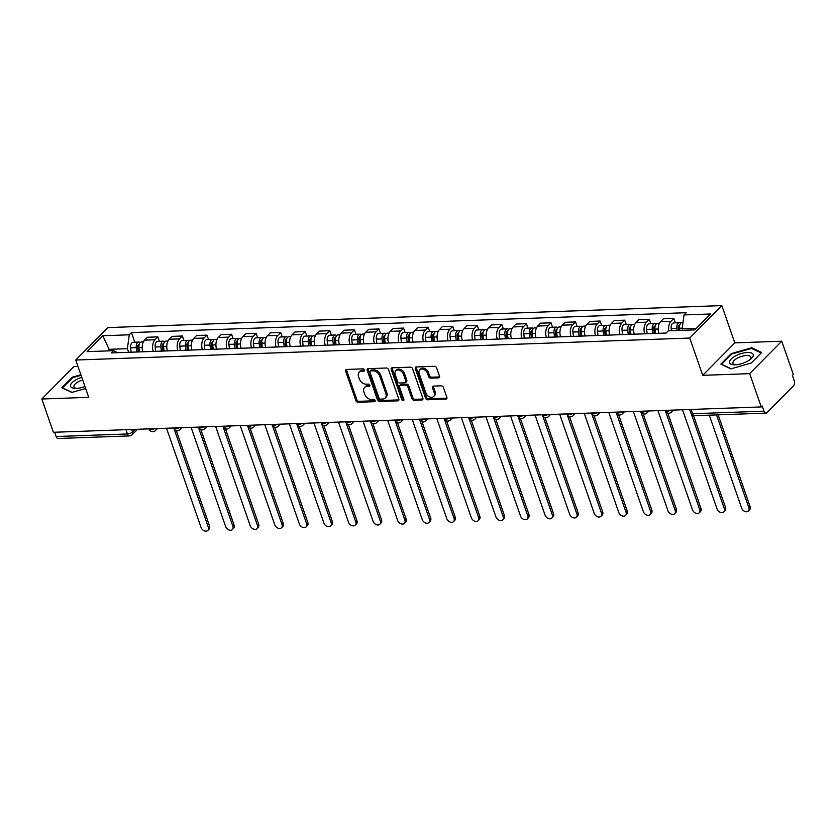 <?xml version="1.0" encoding="UTF-8"?>
<svg xmlns="http://www.w3.org/2000/svg" width="836" height="836" viewBox="0 0 836 836"><rect width="100%" height="100%" fill="white"/><g stroke="black" fill="none" stroke-linecap="round" stroke-linejoin="round"><path stroke-width="1.25" d="M364.517 369.961A1.317 0.951 -135.3 0 0 363.033 368.854L346.606 369.439A1.891 1.359 -135.3 0 0 345.832 369.752A1.891 1.359 -135.3 0 0 345.634 371.132L355.917 400.684A1.891 1.359 -135.3 0 0 358.038 402.273L374.465 401.677A1.317 0.951 -135.3 0 0 373.661 399.389L371.539 399.462A6.04 4.358 -135.3 0 1 364.757 394.383L363.9 391.917A6.04 4.358 -135.3 0 1 364.559 387.496A6.04 4.358 -135.3 0 1 367.025 386.493L369.146 386.42A1.317 0.951 -135.3 0 0 368.342 384.121L366.22 384.194A6.04 4.358 -135.3 0 1 359.449 379.116L358.581 376.66A6.04 4.358 -135.3 0 1 359.24 372.229A6.04 4.358 -135.3 0 1 361.706 371.226L363.827 371.153A1.317 0.951 -135.3 0 0 364.517 369.961M438.524 377.862A1.891 1.359 -135.3 0 0 439.297 377.548A1.891 1.359 -135.3 0 0 439.506 376.169L436.611 367.882A1.891 1.359 -135.3 0 0 434.501 366.293L416.255 366.941A1.891 1.359 -135.3 0 0 415.482 367.255A1.891 1.359 -135.3 0 0 415.283 368.645L425.566 398.187A1.891 1.359 -135.3 0 0 427.687 399.775L445.933 399.117A1.891 1.359 -135.3 0 0 446.696 398.803A1.891 1.359 -135.3 0 0 446.905 397.424L443.414 387.413A1.891 1.359 -135.3 0 0 441.303 385.824L433.497 386.107A1.891 1.359 -135.3 0 0 432.724 386.42A1.891 1.359 -135.3 0 0 432.515 387.8L434.25 392.763A5.047 3.647 -135.3 0 1 433.696 396.463A5.047 3.647 -135.3 0 1 429.526 396.87A5.047 3.647 -135.3 0 1 425.973 393.066L419.202 373.608A5.047 3.647 -135.3 0 1 419.745 369.92A5.047 3.647 -135.3 0 1 423.925 369.512A5.047 3.647 -135.3 0 1 427.478 373.316L428.607 376.555A1.891 1.359 -135.3 0 0 430.718 378.144L438.524 377.862L439.464 376.921A1.891 1.359 -135.3 0 0 439.59 376.911M689.731 338.047L702.721 375.333L749.662 373.65L761.251 406.933L53.389 432.285L41.8 399.012L88.741 397.33L75.752 360.034L689.731 338.047L721.813 305.589L107.834 327.587L75.752 360.034M388.531 369.596A1.891 1.359 -135.3 0 0 386.41 368.018L368.174 368.666A1.891 1.359 -135.3 0 0 367.401 368.979A1.891 1.359 -135.3 0 0 367.192 370.369L377.485 399.911A1.891 1.359 -135.3 0 0 379.607 401.499L397.852 400.841A1.891 1.359 -135.3 0 0 398.615 400.528A1.891 1.359 -135.3 0 0 398.824 399.148L388.531 369.596M392.209 367.809L410.455 367.15A1.891 1.359 -135.3 0 1 412.576 368.739L422.859 398.281A1.891 1.359 -135.3 0 1 422.661 399.671A1.891 1.359 -135.3 0 1 421.887 399.984L414.081 400.266A1.891 1.359 -135.3 0 1 411.96 398.678L407.79 386.692A1.891 1.359 -135.3 0 0 405.669 385.103L400.496 385.291A1.891 1.359 -135.3 0 0 399.723 385.605A1.891 1.359 -135.3 0 0 399.514 386.995L403.861 399.462A1.317 0.951 -135.3 0 1 401.698 399.545L391.238 369.502A1.891 1.359 -135.3 0 1 391.447 368.122A1.891 1.359 -135.3 0 1 392.209 367.809M749.662 373.65L781.744 341.203L793.333 374.476L792.392 375.427L794.2 380.61A3.846 2.205 87.9 0 1 793.489 385.845L767.02 412.618A3.846 2.205 87.9 0 1 765.995 413.12L694.643 415.68A3.846 2.205 -92.1 0 1 692.636 413.726L763.989 411.166A3.846 2.205 87.9 0 0 765.995 413.12M77.967 366.408L73.882 366.555L41.8 399.012M781.744 341.203L734.802 342.885L721.813 305.589M761.251 406.933L762.181 405.982L763.989 411.166M125.996 429.694L127.48 433.968A3.846 2.205 -92.1 0 0 129.486 435.922L58.133 438.482A3.846 2.205 -92.1 0 1 56.127 436.528L127.48 433.968A3.846 1.494 -19.2 0 0 132.506 431.972L135.077 429.359M54.643 432.243L56.127 436.528M153.228 351.423A8.841 5.058 -92.1 0 1 154.984 339.771L144.586 340.137A8.841 5.058 87.9 0 0 142.841 351.789M144.586 340.137L147.439 337.253L157.837 336.877L159.383 341.328M154.984 339.771L157.837 336.877M183.962 340.451L182.415 335.999L172.017 336.375L169.165 339.259A8.841 5.058 87.9 0 0 167.409 350.911M177.807 350.535A8.841 5.058 -92.1 0 1 179.562 338.883L182.415 335.999M208.53 339.573L206.983 335.121L196.585 335.497L193.733 338.381A8.841 5.058 87.9 0 0 191.977 350.033M202.375 349.657A8.841 5.058 -92.1 0 1 204.13 338.005L206.983 335.121M233.108 338.695L231.551 334.243L221.153 334.609L218.3 337.504A8.841 5.058 87.9 0 0 216.555 349.155M226.943 348.779A8.841 5.058 -92.1 0 1 228.698 337.127L231.551 334.243M257.676 337.807L256.129 333.365L245.732 333.731L242.879 336.615A8.841 5.058 87.9 0 0 241.123 348.267M251.521 347.901A8.841 5.058 -92.1 0 1 253.277 336.25L256.129 333.365M282.244 336.929L280.697 332.477L270.3 332.853L267.447 335.738A8.841 5.058 87.9 0 0 265.691 347.389M276.089 347.024A8.841 5.058 -92.1 0 1 277.845 335.361L280.697 332.477M306.822 336.051L305.265 331.599L294.878 331.976L292.025 334.86A8.841 5.058 87.9 0 0 290.27 346.512M300.667 346.135A8.841 5.058 -92.1 0 1 302.413 334.484L305.265 331.599M331.39 335.173L329.844 330.722L319.446 331.087L316.593 333.982A8.841 5.058 87.9 0 0 314.838 345.634M325.235 345.258A8.841 5.058 -92.1 0 1 326.991 333.606L329.844 330.722M355.958 334.285L354.412 329.844L344.014 330.21L341.161 333.094A8.841 5.058 87.9 0 0 339.416 344.745M349.803 344.38A8.841 5.058 -92.1 0 1 351.559 332.728L354.412 329.844M380.537 333.407L378.98 328.956L368.592 329.332L365.74 332.216A8.841 5.058 87.9 0 0 363.984 343.868M374.382 343.502A8.841 5.058 -92.1 0 1 376.127 331.85L378.98 328.956M405.105 332.529L403.558 328.078L393.16 328.454L390.307 331.338A8.841 5.058 87.9 0 0 388.552 342.99M398.95 342.614A8.841 5.058 -92.1 0 1 400.705 330.962L403.558 328.078M429.683 331.652L428.126 327.2L417.728 327.576L414.875 330.46A8.841 5.058 87.9 0 0 413.13 342.112M423.518 341.736A8.841 5.058 -92.1 0 1 425.273 330.084L428.126 327.2M454.251 330.774L452.704 326.322L442.307 326.688L439.454 329.572A8.841 5.058 87.9 0 0 437.698 341.234M448.096 340.858A8.841 5.058 -92.1 0 1 449.852 329.206L452.704 326.322M478.819 329.886L477.272 325.434L466.875 325.81L464.022 328.694A8.841 5.058 87.9 0 0 462.266 340.346M472.664 339.98A8.841 5.058 -92.1 0 1 474.42 328.329L477.272 325.434M503.397 329.008L501.84 324.556L491.453 324.932L488.6 327.816A8.841 5.058 87.9 0 0 486.845 339.468M497.242 339.092A8.841 5.058 -92.1 0 1 498.987 327.44L501.84 324.556M527.965 328.13L526.419 323.678L516.021 324.055L513.168 326.939A8.841 5.058 87.9 0 0 511.413 338.59M521.81 338.214A8.841 5.058 -92.1 0 1 523.566 326.562L526.419 323.678M552.533 327.252L550.987 322.8L540.589 323.166L537.736 326.061A8.841 5.058 87.9 0 0 535.98 337.713M546.378 337.336A8.841 5.058 -92.1 0 1 548.134 325.685L550.987 322.8M577.112 326.364L575.555 321.923L565.167 322.288L562.314 325.173A8.841 5.058 87.9 0 0 560.559 336.824M570.957 336.459A8.841 5.058 -92.1 0 1 572.702 324.807L575.555 321.923M601.68 325.486L600.133 321.034L589.735 321.411L586.882 324.295A8.841 5.058 87.9 0 0 585.127 335.947M595.525 335.581A8.841 5.058 -92.1 0 1 597.28 323.919L600.133 321.034M626.248 324.608L624.701 320.157L614.303 320.533L611.45 323.417A8.841 5.058 87.9 0 0 609.705 335.069M620.093 334.693A8.841 5.058 -92.1 0 1 621.848 323.041L624.701 320.157M650.826 323.731L649.279 319.279L638.882 319.645L636.029 322.539A8.841 5.058 87.9 0 0 634.273 334.191M644.671 333.815A8.841 5.058 -92.1 0 1 646.427 322.163L649.279 319.279M675.394 322.842L673.847 318.401L663.45 318.767L660.597 321.651A8.841 5.058 87.9 0 0 658.841 333.303M668.758 330.805A8.841 5.058 -92.1 0 1 670.995 321.285L673.847 318.401M128.65 352.301L127.396 348.675L109.276 349.323L107.719 350.901M109.798 350.827L102.797 335.748L129.267 334.797L127.396 348.675M117.719 352.688L113.55 350.692L87.09 351.642L102.797 335.748M696.325 328.297L682.145 328.809L684.015 314.932L686.22 312.706L131.461 332.582L129.267 334.797M684.015 314.932L710.485 313.981L694.768 329.875L668.309 330.826L666.104 333.052L111.355 352.917L113.55 350.692M80.873 374.727L72.272 377.182L61.843 387.726L71.833 392.45L85.669 388.51M702.721 375.333L734.802 342.885M761.7 352.489L751.71 347.755L731.301 353.576L720.872 364.12L730.863 368.843L751.271 363.033L761.7 352.489M682.145 328.809L682.667 330.314M134.815 342.217L131.461 332.582M72.502 377.862L72.272 377.182M752.024 348.664L751.71 347.755M731.531 354.245L731.301 353.576M364.569 370.212L362.636 370.275A6.04 4.358 -135.3 0 0 360.18 371.288L359.24 372.229M364.559 387.496L365.489 386.556A6.04 4.358 -135.3 0 1 367.955 385.542L369.888 385.48M346.47 369.449A1.891 1.359 -135.3 0 0 346.564 370.191L356.857 399.733A1.891 1.359 -135.3 0 0 358.968 401.322L375.207 400.747M368.039 368.676A1.891 1.359 -135.3 0 0 368.133 369.418L378.426 398.96A1.891 1.359 -135.3 0 0 380.537 400.548L398.782 399.901A1.891 1.359 -135.3 0 0 398.918 399.89M370.672 370.902A1.317 0.951 -135.3 0 0 369.993 372.093L379.021 398.03A1.317 0.951 -135.3 0 0 380.505 399.138L382.742 399.054A6.04 4.358 -135.3 0 0 385.208 398.051A6.04 4.358 -135.3 0 0 385.866 393.631L379.69 375.897A6.04 4.358 -135.3 0 0 372.919 370.829L370.672 370.902L371.602 369.961A1.317 0.951 -135.3 0 0 371.069 370.181L370.129 371.121M385.208 398.051L386.148 397.1A6.04 4.358 -135.3 0 0 386.796 392.68L385.866 393.631M371.602 369.961L373.849 369.878A6.04 4.358 -135.3 0 1 380.631 374.956L386.796 392.68M399.723 385.605L400.663 384.664A1.891 1.359 -135.3 0 1 401.426 384.351L406.609 384.163A1.891 1.359 -135.3 0 1 408.731 385.751L412.9 397.727A1.891 1.359 -135.3 0 0 415.011 399.315L422.828 399.033A1.891 1.359 -135.3 0 0 422.953 399.023M392.084 367.819A1.891 1.359 -135.3 0 0 392.178 368.561L402.638 398.594A1.317 0.951 -135.3 0 0 403.924 399.692M403.464 374.256A5.047 3.647 -135.3 0 0 399.911 370.452A5.047 3.647 -135.3 0 0 395.731 370.86A5.047 3.647 -135.3 0 0 395.188 374.559L397.57 381.404A1.891 1.359 -135.3 0 0 399.692 382.992L404.875 382.804A1.891 1.359 -135.3 0 0 405.638 382.491A1.891 1.359 -135.3 0 0 405.847 381.111L403.464 374.256L404.394 373.316A5.047 3.647 -135.3 0 0 400.841 369.512A5.047 3.647 -135.3 0 0 396.672 369.909L395.731 370.86M405.638 382.491L406.578 381.55A1.891 1.359 -135.3 0 0 406.787 380.171L405.847 381.111M404.394 373.316L406.787 380.171M419.745 369.92L420.686 368.969A5.047 3.647 -135.3 0 1 424.855 368.571A5.047 3.647 -135.3 0 1 428.408 372.365L429.537 375.615A1.891 1.359 -135.3 0 0 431.658 377.193L439.464 376.921M433.696 396.463L434.636 395.522A5.047 3.647 -135.3 0 0 435.18 391.823L434.25 392.763M433.361 386.117A1.891 1.359 -135.3 0 0 433.456 386.859L435.18 391.823M416.119 366.952A1.891 1.359 -135.3 0 0 416.213 367.694L426.506 397.246A1.891 1.359 -135.3 0 0 428.617 398.824L446.863 398.176A1.891 1.359 -135.3 0 0 446.999 398.166M139.497 351.914L138.954 347.609A4.807 2.748 -92.1 0 1 141.472 341.976L143.364 341.903M166.51 428.241L201.058 527.432A4.42 3.187 -135.3 0 0 204.162 530.766A4.42 3.187 -135.3 0 0 207.819 530.411A4.42 3.187 -135.3 0 0 208.3 527.171L174.17 429.161M138.264 351.956L137.679 347.274A2.309 1.317 -92.1 0 1 138.891 344.568A2.309 1.317 -92.1 0 1 139.142 344.599M136.822 352.008L136.278 347.703A4.807 2.748 -92.1 0 1 138.797 342.07A4.807 2.748 -92.1 0 1 140.155 342.635M131.147 352.207L130.615 347.912A4.807 2.748 -92.1 0 1 133.133 342.269L138.797 342.07M176.344 430.686L209.512 525.948A4.42 3.187 44.7 0 1 209.042 529.178L207.819 530.411M164.065 351.036L163.532 346.731A4.807 2.748 -92.1 0 1 166.05 341.098L167.942 341.025M191.078 427.353L225.626 526.555A4.42 3.187 -135.3 0 0 228.74 529.888A4.42 3.187 -135.3 0 0 232.398 529.533A4.42 3.187 -135.3 0 0 232.868 526.293L198.738 428.272M162.832 351.078L162.247 346.397A2.309 1.317 -92.1 0 1 163.459 343.69A2.309 1.317 -92.1 0 1 163.71 343.721M161.39 351.13L160.857 346.825A4.807 2.748 -92.1 0 1 163.375 341.192A4.807 2.748 -92.1 0 1 164.734 341.746M155.715 351.329L155.182 347.024A4.807 2.748 -92.1 0 1 157.701 341.391L163.375 341.192M200.922 429.808L234.09 525.06A4.42 3.187 44.7 0 1 233.61 528.3L232.398 529.533M188.643 350.148L188.1 345.853A4.807 2.748 -92.1 0 1 190.618 340.21L192.51 340.147M215.657 426.475L250.194 525.677A4.42 3.187 -135.3 0 0 253.308 529A4.42 3.187 -135.3 0 0 256.965 528.655A4.42 3.187 -135.3 0 0 257.446 525.416L223.306 427.395M187.41 350.2L186.825 345.508A2.309 1.317 -92.1 0 1 188.037 342.802A2.309 1.317 -92.1 0 1 188.288 342.844M185.958 350.242L185.425 345.947A4.807 2.748 -92.1 0 1 187.943 340.304A4.807 2.748 -92.1 0 1 189.302 340.869M180.294 350.451L179.75 346.146A4.807 2.748 -92.1 0 1 182.269 340.513L187.943 340.304M225.49 428.931L258.658 524.182A4.42 3.187 44.7 0 1 258.178 527.422L256.965 528.655M81.771 377.329A12.498 4.859 -19.2 0 0 70.464 385.636A12.498 4.859 -19.2 0 0 75.491 388.406A12.498 4.859 -19.2 0 0 84.958 386.472M82.691 379.972A9.457 3.678 -19.2 0 0 73.892 386.336A9.457 3.678 -19.2 0 0 73.965 386.88A9.457 3.678 -19.2 0 0 76.724 388.374M72.095 392.377L62.595 387.883L72.69 377.663L81.061 375.28M729.494 362.03A12.498 4.859 -19.2 0 0 734.52 364.799A12.498 4.859 -19.2 0 0 750.613 359.187A12.498 4.859 -19.2 0 0 753.309 355.248A12.498 4.859 -19.2 0 0 741.542 353.492A12.498 4.859 -19.2 0 0 729.494 362.03M749.631 359.929A9.457 3.678 -19.2 0 0 750.947 357.589A9.457 3.678 -19.2 0 0 750.864 357.045A9.457 3.678 -19.2 0 0 741.386 356.47A9.457 3.678 -19.2 0 0 732.921 362.73A9.457 3.678 -19.2 0 0 732.994 363.273A9.457 3.678 -19.2 0 0 735.753 364.768M731.124 368.77L721.625 364.266L731.719 354.056L751.501 348.424L761.178 353.001L751.261 363.033M213.211 349.27L212.678 344.965A4.807 2.748 -92.1 0 1 215.197 339.332L217.088 339.27M240.225 425.597L274.772 524.789A4.42 3.187 -135.3 0 0 277.886 528.122A4.42 3.187 -135.3 0 0 281.533 527.767A4.42 3.187 -135.3 0 0 282.014 524.538L247.884 426.517M211.978 349.312L211.393 344.631A2.309 1.317 -92.1 0 1 212.605 341.924A2.309 1.317 -92.1 0 1 212.856 341.955M210.536 349.364L209.993 345.069A4.807 2.748 -92.1 0 1 212.511 339.426A4.807 2.748 -92.1 0 1 213.88 339.991M204.862 349.573L204.329 345.268A4.807 2.748 -92.1 0 1 206.847 339.635L212.511 339.426M250.058 428.053L283.237 523.305A4.42 3.187 44.7 0 1 282.756 526.544L281.533 527.767M237.779 348.393L237.246 344.087A4.807 2.748 -92.1 0 1 239.765 338.455L241.656 338.381M264.803 424.719L299.34 523.911A4.42 3.187 -135.3 0 0 302.454 527.244A4.42 3.187 -135.3 0 0 306.112 526.889A4.42 3.187 -135.3 0 0 306.593 523.649L272.452 425.639M236.557 348.434L235.971 343.753A2.309 1.317 -92.1 0 1 237.173 341.046A2.309 1.317 -92.1 0 1 237.434 341.078M235.104 348.487L234.571 344.181A4.807 2.748 -92.1 0 1 237.09 338.549A4.807 2.748 -92.1 0 1 238.448 339.113M229.44 348.685L228.897 344.39A4.807 2.748 -92.1 0 1 231.415 338.747L237.09 338.549M274.636 427.165L307.805 522.427A4.42 3.187 44.7 0 1 307.324 525.656L306.112 526.889M262.358 347.515L261.814 343.209A4.807 2.748 -92.1 0 1 264.333 337.577L266.224 337.504M289.371 423.831L323.919 523.033A4.42 3.187 -135.3 0 0 327.022 526.366A4.42 3.187 -135.3 0 0 330.68 526.011A4.42 3.187 -135.3 0 0 331.16 522.772L297.031 424.751M261.125 347.557L260.539 342.875A2.309 1.317 -92.1 0 1 261.752 340.168A2.309 1.317 -92.1 0 1 262.002 340.2M259.683 347.609L259.139 343.303A4.807 2.748 -92.1 0 1 261.658 337.671A4.807 2.748 -92.1 0 1 263.016 338.225M254.008 347.807L253.465 343.502A4.807 2.748 -92.1 0 1 255.983 337.869L261.658 337.671M299.204 426.287L332.373 521.539A4.42 3.187 44.7 0 1 331.892 524.778L330.68 526.011M286.926 346.626L286.393 342.332A4.807 2.748 -92.1 0 1 288.911 336.689L290.803 336.626M313.939 422.953L348.487 522.155A4.42 3.187 -135.3 0 0 351.601 525.478A4.42 3.187 -135.3 0 0 355.248 525.133A4.42 3.187 -135.3 0 0 355.728 521.894L321.599 423.873M285.693 346.679L285.107 341.987A2.309 1.317 -92.1 0 1 286.32 339.291A2.309 1.317 -92.1 0 1 286.57 339.322M284.25 346.731L283.707 342.426A4.807 2.748 -92.1 0 1 286.225 336.793A4.807 2.748 -92.1 0 1 287.594 337.347M278.576 346.93L278.043 342.624A4.807 2.748 -92.1 0 1 280.562 336.992L286.225 336.793M323.772 425.409L356.951 520.661A4.42 3.187 44.7 0 1 356.47 523.9L355.248 525.133M311.504 345.749L310.961 341.443A4.807 2.748 -92.1 0 1 313.479 335.811L315.371 335.748M338.517 422.075L373.055 521.267A4.42 3.187 -135.3 0 0 376.169 524.6A4.42 3.187 -135.3 0 0 379.826 524.245A4.42 3.187 -135.3 0 0 380.307 521.016L346.167 422.995M310.271 345.79L309.686 341.109A2.309 1.317 -92.1 0 1 310.887 338.402A2.309 1.317 -92.1 0 1 311.149 338.444M308.818 345.843L308.285 341.548A4.807 2.748 -92.1 0 1 310.804 335.905A4.807 2.748 -92.1 0 1 312.162 336.469M303.154 346.052L302.611 341.746A4.807 2.748 -92.1 0 1 305.13 336.114L310.804 335.905M348.351 424.531L381.519 519.783A4.42 3.187 44.7 0 1 381.038 523.022L379.826 524.245M336.072 344.871L335.529 340.565A4.807 2.748 -92.1 0 1 338.047 334.933L339.938 334.86M363.085 421.198L397.633 520.389A4.42 3.187 -135.3 0 0 400.737 523.723A4.42 3.187 -135.3 0 0 404.394 523.367A4.42 3.187 -135.3 0 0 404.875 520.128L370.745 422.117M334.839 344.913L334.254 340.231A2.309 1.317 -92.1 0 1 335.466 337.525A2.309 1.317 -92.1 0 1 335.717 337.556M333.397 344.965L332.853 340.66A4.807 2.748 -92.1 0 1 335.372 335.027A4.807 2.748 -92.1 0 1 336.73 335.591M327.722 345.174L327.19 340.869A4.807 2.748 -92.1 0 1 329.708 335.236L335.372 335.027M372.919 423.653L406.087 518.905A4.42 3.187 44.7 0 1 405.617 522.145L404.394 523.367M360.64 343.993L360.107 339.688A4.807 2.748 -92.1 0 1 362.625 334.055L364.517 333.982M387.653 420.32L422.201 519.511A4.42 3.187 -135.3 0 0 425.315 522.845A4.42 3.187 -135.3 0 0 428.972 522.49A4.42 3.187 -135.3 0 0 429.443 519.25L395.313 421.24M359.407 344.035L358.822 339.353A2.309 1.317 -92.1 0 1 360.034 336.647A2.309 1.317 -92.1 0 1 360.285 336.678M357.965 344.087L357.432 339.782A4.807 2.748 -92.1 0 1 359.95 334.149A4.807 2.748 -92.1 0 1 361.309 334.703M352.29 344.286L351.757 339.991A4.807 2.748 -92.1 0 1 354.276 334.348L359.95 334.149M397.487 422.765L430.665 518.017A4.42 3.187 44.7 0 1 430.185 521.256L428.972 522.49M385.218 343.105L384.675 338.81A4.807 2.748 -92.1 0 1 387.193 333.167L389.085 333.104M412.232 419.432L446.769 518.634A4.42 3.187 -135.3 0 0 449.883 521.957A4.42 3.187 -135.3 0 0 453.54 521.612A4.42 3.187 -135.3 0 0 454.021 518.372L419.881 420.351M383.985 343.157L383.4 338.465A2.309 1.317 -92.1 0 1 384.602 335.769A2.309 1.317 -92.1 0 1 384.863 335.8M382.533 343.209L382 338.904A4.807 2.748 -92.1 0 1 384.518 333.271A4.807 2.748 -92.1 0 1 385.877 333.825M376.869 343.408L376.325 339.102A4.807 2.748 -92.1 0 1 378.844 333.47L384.518 333.271M422.065 421.887L455.233 517.139A4.42 3.187 44.7 0 1 454.753 520.379L453.54 521.612M409.786 342.227L409.253 337.922A4.807 2.748 -92.1 0 1 411.772 332.289L413.663 332.226M436.8 418.554L471.347 517.756A4.42 3.187 -135.3 0 0 474.451 521.079A4.42 3.187 -135.3 0 0 478.108 520.734A4.42 3.187 -135.3 0 0 478.589 517.494L444.459 419.473M408.553 342.269L407.968 337.587A2.309 1.317 -92.1 0 1 409.18 334.881A2.309 1.317 -92.1 0 1 409.431 334.922M407.111 342.321L406.568 338.026A4.807 2.748 -92.1 0 1 409.086 332.383A4.807 2.748 -92.1 0 1 410.455 332.947M401.437 342.53L400.904 338.225A4.807 2.748 -92.1 0 1 403.422 332.592L409.086 332.383M446.633 421.01L479.801 516.261A4.42 3.187 44.7 0 1 479.331 519.501L478.108 520.734M434.354 341.349L433.821 337.044A4.807 2.748 -92.1 0 1 436.34 331.411L438.231 331.338M461.378 417.676L495.915 516.867A4.42 3.187 -135.3 0 0 499.029 520.201A4.42 3.187 -135.3 0 0 502.687 519.846A4.42 3.187 -135.3 0 0 503.157 516.606L469.027 418.596M433.132 341.391L432.546 336.709A2.309 1.317 -92.1 0 1 433.748 334.003A2.309 1.317 -92.1 0 1 434.009 334.034M431.679 341.443L431.146 337.138A4.807 2.748 -92.1 0 1 433.665 331.505A4.807 2.748 -92.1 0 1 435.023 332.07M426.005 341.652L425.472 337.347A4.807 2.748 -92.1 0 1 427.99 331.714L433.665 331.505M471.211 420.132L504.38 515.384A4.42 3.187 44.7 0 1 503.899 518.623L502.687 519.846M458.933 340.471L458.389 336.166A4.807 2.748 -92.1 0 1 460.908 330.534L462.799 330.46M485.946 416.798L520.483 515.99A4.42 3.187 -135.3 0 0 523.597 519.323A4.42 3.187 -135.3 0 0 527.255 518.968A4.42 3.187 -135.3 0 0 527.735 515.728L493.606 417.718M457.7 340.513L457.114 335.832A2.309 1.317 -92.1 0 1 458.327 333.125A2.309 1.317 -92.1 0 1 458.577 333.156M456.247 340.565L455.714 336.26A4.807 2.748 -92.1 0 1 458.232 330.628A4.807 2.748 -92.1 0 1 459.591 331.192M450.583 340.764L450.04 336.469A4.807 2.748 -92.1 0 1 452.558 330.826L458.232 330.628M495.779 419.244L528.948 514.506A4.42 3.187 44.7 0 1 528.467 517.735L527.255 518.968M483.501 339.594L482.968 335.288A4.807 2.748 -92.1 0 1 485.486 329.656L487.378 329.583M510.514 415.91L545.062 515.112A4.42 3.187 -135.3 0 0 548.176 518.445A4.42 3.187 -135.3 0 0 551.823 518.09A4.42 3.187 -135.3 0 0 552.303 514.851L518.174 416.83M482.267 339.635L481.682 334.954A2.309 1.317 -92.1 0 1 482.894 332.247A2.309 1.317 -92.1 0 1 483.145 332.279M480.825 339.688L480.282 335.382A4.807 2.748 -92.1 0 1 482.8 329.75A4.807 2.748 -92.1 0 1 484.169 330.304M475.151 339.886L474.618 335.581A4.807 2.748 -92.1 0 1 477.137 329.948L482.8 329.75M520.347 418.366L553.526 513.617A4.42 3.187 44.7 0 1 553.045 516.857L551.823 518.09M508.069 338.705L507.536 334.41A4.807 2.748 -92.1 0 1 510.054 328.767L511.945 328.705M535.092 415.032L569.63 514.234A4.42 3.187 -135.3 0 0 572.744 517.557A4.42 3.187 -135.3 0 0 576.401 517.212A4.42 3.187 -135.3 0 0 576.882 513.973L542.742 415.952M506.846 338.758L506.261 334.066A2.309 1.317 -92.1 0 1 507.462 331.359A2.309 1.317 -92.1 0 1 507.724 331.401M505.393 338.799L504.86 334.505A4.807 2.748 -92.1 0 1 507.379 328.861A4.807 2.748 -92.1 0 1 508.737 329.426M499.729 339.008L499.186 334.703A4.807 2.748 -92.1 0 1 501.704 329.07L507.379 328.861M544.926 417.488L578.094 512.74A4.42 3.187 44.7 0 1 577.613 515.979L576.401 517.212M532.647 337.828L532.104 333.522A4.807 2.748 -92.1 0 1 534.622 327.89L536.513 327.827M559.66 414.154L594.208 513.346A4.42 3.187 -135.3 0 0 597.312 516.679A4.42 3.187 -135.3 0 0 600.969 516.324A4.42 3.187 -135.3 0 0 601.45 513.095L567.32 415.074M531.414 337.869L530.829 333.188A2.309 1.317 -92.1 0 1 532.041 330.481A2.309 1.317 -92.1 0 1 532.292 330.513M529.972 337.922L529.428 333.627A4.807 2.748 -92.1 0 1 531.947 327.984A4.807 2.748 -92.1 0 1 533.305 328.548M524.297 338.131L523.764 333.825A4.807 2.748 -92.1 0 1 526.283 328.193L531.947 327.984M569.494 416.61L602.662 511.862A4.42 3.187 44.7 0 1 602.192 515.101L600.969 516.324M557.215 336.95L556.682 332.644A4.807 2.748 -92.1 0 1 559.2 327.012L561.092 326.939M584.228 413.277L618.776 512.468A4.42 3.187 -135.3 0 0 621.89 515.802A4.42 3.187 -135.3 0 0 625.547 515.446A4.42 3.187 -135.3 0 0 626.018 512.207L591.888 414.196M555.982 336.992L555.397 332.31A2.309 1.317 -92.1 0 1 556.609 329.603A2.309 1.317 -92.1 0 1 556.86 329.635M554.54 337.044L554.007 332.738A4.807 2.748 -92.1 0 1 556.525 327.106A4.807 2.748 -92.1 0 1 557.884 327.67M548.865 337.242L548.332 332.947A4.807 2.748 -92.1 0 1 550.851 327.304L556.525 327.106M594.062 415.722L627.24 510.984A4.42 3.187 44.7 0 1 626.76 514.213L625.547 515.446M581.793 336.072L581.25 331.767A4.807 2.748 -92.1 0 1 583.768 326.134L585.66 326.061M608.807 412.388L643.344 511.59A4.42 3.187 -135.3 0 0 646.458 514.924A4.42 3.187 -135.3 0 0 650.115 514.568A4.42 3.187 -135.3 0 0 650.596 511.329L616.456 413.308M580.56 336.114L579.975 331.432A2.309 1.317 -92.1 0 1 581.177 328.726A2.309 1.317 -92.1 0 1 581.438 328.757M579.108 336.166L578.575 331.861A4.807 2.748 -92.1 0 1 581.093 326.228A4.807 2.748 -92.1 0 1 582.452 326.782M573.444 336.365L572.9 332.059A4.807 2.748 -92.1 0 1 575.419 326.427L581.093 326.228M618.64 414.844L651.808 510.096A4.42 3.187 44.7 0 1 651.328 513.335L650.115 514.568M606.361 335.184L605.818 330.889A4.807 2.748 -92.1 0 1 608.336 325.246L610.238 325.183M633.375 411.511L667.922 510.712A4.42 3.187 -135.3 0 0 671.026 514.035A4.42 3.187 -135.3 0 0 674.683 513.691A4.42 3.187 -135.3 0 0 675.164 510.451L641.034 412.43M605.128 335.236L604.543 330.544A2.309 1.317 -92.1 0 1 605.755 327.848A2.309 1.317 -92.1 0 1 606.006 327.879M603.686 335.288L603.143 330.983A4.807 2.748 -92.1 0 1 605.661 325.35A4.807 2.748 -92.1 0 1 607.02 325.904M598.012 335.487L597.479 331.181A4.807 2.748 -92.1 0 1 599.997 325.549L605.661 325.35M643.208 413.966L676.376 509.218A4.42 3.187 44.7 0 1 675.906 512.458L674.683 513.691M630.929 334.306L630.396 330.001A4.807 2.748 -92.1 0 1 632.915 324.368L634.806 324.305M657.942 410.633L692.49 509.824A4.42 3.187 -135.3 0 0 695.604 513.158A4.42 3.187 -135.3 0 0 699.262 512.802A4.42 3.187 -135.3 0 0 699.732 509.573L665.602 411.552M629.707 334.348L629.121 329.666A2.309 1.317 -92.1 0 1 630.323 326.96A2.309 1.317 -92.1 0 1 630.584 326.991M628.254 334.4L627.721 330.105A4.807 2.748 -92.1 0 1 630.24 324.462A4.807 2.748 -92.1 0 1 631.598 325.026M622.58 334.609L622.047 330.304A4.807 2.748 -92.1 0 1 624.565 324.671L630.24 324.462M667.786 413.089L700.955 508.34A4.42 3.187 44.7 0 1 700.474 511.58L699.262 512.802M655.508 333.428L654.964 329.123A4.807 2.748 -92.1 0 1 657.483 323.49L659.374 323.417M682.521 409.755L717.058 508.946A4.42 3.187 -135.3 0 0 720.172 512.28A4.42 3.187 -135.3 0 0 723.83 511.925A4.42 3.187 -135.3 0 0 724.31 508.685L691.341 414.019M654.274 333.47L653.689 328.788A2.309 1.317 -92.1 0 1 654.902 326.082A2.309 1.317 -92.1 0 1 655.152 326.113M652.822 333.522L652.289 329.217A4.807 2.748 -92.1 0 1 654.807 323.584A4.807 2.748 -92.1 0 1 656.166 324.149M647.158 333.731L646.615 329.426A4.807 2.748 -92.1 0 1 649.133 323.793L654.807 323.584M693.514 415.555L725.523 507.462A4.42 3.187 44.7 0 1 725.042 510.702L723.83 511.925M679.814 330.408L679.543 328.245A4.807 2.748 -92.1 0 1 682.061 322.612L682.991 322.571M709.273 415.147L741.636 508.069A4.42 3.187 -135.3 0 0 744.751 511.402A4.42 3.187 -135.3 0 0 748.398 511.047A4.42 3.187 -135.3 0 0 748.878 507.807L716.525 414.896M678.581 330.46L678.257 327.911A2.309 1.317 -92.1 0 1 679.469 325.204A2.309 1.317 -92.1 0 1 679.72 325.235M677.129 330.513L676.857 328.339A4.807 2.748 -92.1 0 1 679.375 322.706A4.807 2.748 -92.1 0 1 680.744 323.26M671.465 330.711L671.193 328.548A4.807 2.748 -92.1 0 1 673.712 322.905L679.375 322.706M718.145 414.834L750.101 506.574A4.42 3.187 44.7 0 1 749.62 509.814L748.398 511.047M131.639 429.485L132.506 431.972A3.846 2.78 -135.3 0 1 132.088 434.783L137.532 429.276M646.427 322.163L636.029 322.539M621.848 323.041L611.45 323.417M597.28 323.919L586.882 324.295M572.702 324.807L562.314 325.173M548.134 325.685L537.736 326.061M523.566 326.562L513.168 326.939M498.987 327.44L488.6 327.816M474.42 328.329L464.022 328.694M449.852 329.206L439.454 329.572M425.273 330.084L414.875 330.46M400.705 330.962L390.307 331.338M376.127 331.85L365.74 332.216M351.559 332.728L341.161 333.094M326.991 333.606L316.593 333.982M302.413 334.484L292.025 334.86M277.845 335.361L267.447 335.738M253.277 336.25L242.879 336.615M228.698 337.127L218.3 337.504M204.13 338.005L193.733 338.381M179.562 338.883L169.165 339.259M670.995 321.285L660.597 321.651M149.038 428.868L149.132 429.119A3.846 1.494 -19.2 0 0 154.629 428.659M156.102 428.607A3.846 2.78 44.7 0 1 155.496 430.561L157.471 428.565M173.616 427.98L173.7 428.241A3.846 1.494 -19.2 0 0 179.197 427.781M198.184 427.102L198.278 427.363A3.846 1.494 -19.2 0 0 203.775 426.903M222.752 426.224L222.846 426.475A3.846 1.494 -19.2 0 0 228.343 426.026M247.331 425.346L247.414 425.597A3.846 1.494 -19.2 0 0 252.911 425.137M271.899 424.458L271.993 424.719A3.846 1.494 -19.2 0 0 277.489 424.26M296.466 423.58L296.561 423.842A3.846 1.494 -19.2 0 0 302.057 423.382M321.045 422.702L321.128 422.953A3.846 1.494 -19.2 0 0 326.625 422.504M345.613 421.825L345.707 422.075A3.846 1.494 -19.2 0 0 351.204 421.626M370.191 420.936L370.275 421.198A3.846 1.494 -19.2 0 0 375.772 420.738M394.759 420.059L394.843 420.32A3.846 1.494 -19.2 0 0 400.35 419.86M419.327 419.181L419.421 419.432A3.846 1.494 -19.2 0 0 424.918 418.982M443.906 418.303L443.989 418.554A3.846 1.494 -19.2 0 0 449.486 418.104M468.474 417.425L468.568 417.676A3.846 1.494 -19.2 0 0 474.064 417.216M493.041 416.537L493.135 416.798A3.846 1.494 -19.2 0 0 498.632 416.338M517.62 415.659L517.703 415.92A3.846 1.494 -19.2 0 0 523.2 415.461M542.188 414.781L542.282 415.032A3.846 1.494 -19.2 0 0 547.779 414.583M566.766 413.904L566.85 414.154A3.846 1.494 -19.2 0 0 572.346 413.695M591.334 413.015L591.418 413.277A3.846 1.494 -19.2 0 0 596.925 412.817M615.902 412.138L615.996 412.399A3.846 1.494 -19.2 0 0 621.493 411.939M640.48 411.26L640.564 411.511A3.846 1.494 -19.2 0 0 646.061 411.061M665.048 410.382L665.142 410.633A3.846 1.494 -19.2 0 0 670.639 410.183M180.68 427.729A3.846 2.78 44.7 0 1 180.064 429.673L182.039 427.677M205.248 426.851A3.846 2.78 44.7 0 1 204.642 428.795L206.607 426.799M229.816 425.973A3.846 2.78 44.7 0 1 229.21 427.917L231.185 425.921M254.395 425.085A3.846 2.78 44.7 0 1 253.778 427.039L255.753 425.043M278.963 424.207A3.846 2.78 44.7 0 1 278.357 426.161L280.332 424.155M303.531 423.329A3.846 2.78 44.7 0 1 302.925 425.273L304.9 423.277M328.109 422.452A3.846 2.78 44.7 0 1 327.493 424.395L329.468 422.399M352.677 421.563A3.846 2.78 44.7 0 1 352.071 423.518L354.046 421.522M377.255 420.686A3.846 2.78 44.7 0 1 376.639 422.64L378.614 420.644M401.823 419.808A3.846 2.78 44.7 0 1 401.217 421.752L403.182 419.756M426.391 418.93A3.846 2.78 44.7 0 1 425.785 420.874L427.76 418.878M450.97 418.052A3.846 2.78 44.7 0 1 450.353 419.996L452.328 418M475.538 417.164A3.846 2.78 44.7 0 1 474.932 419.118L476.896 417.122M500.106 416.286A3.846 2.78 44.7 0 1 499.5 418.23L501.475 416.234M524.684 415.408A3.846 2.78 44.7 0 1 524.067 417.352L526.043 415.356M549.252 414.531A3.846 2.78 44.7 0 1 548.646 416.474L550.621 414.478M573.83 413.642A3.846 2.78 44.7 0 1 573.214 415.596L575.189 413.601M598.398 412.765A3.846 2.78 44.7 0 1 597.792 414.719L599.757 412.712M622.966 411.887A3.846 2.78 44.7 0 1 622.36 413.83L624.335 411.834M647.545 411.009A3.846 2.78 44.7 0 1 646.928 412.953L648.903 410.957M672.113 410.121A3.846 2.78 44.7 0 1 671.507 412.075L673.471 410.079M691.142 409.441L692.636 413.726A3.846 1.494 -19.2 0 1 690.87 413.099A3.846 3.846 0 0 0 694.643 415.68M362.636 370.275L361.706 371.226M369.899 385.657L369.146 386.42M367.955 385.542L367.025 386.493M375.218 400.925L374.465 401.677M358.968 401.322L358.038 402.273M356.857 399.733L355.917 400.684M346.564 370.191L345.634 371.132M364.58 370.39L363.827 371.153M398.782 399.901L397.852 400.841M380.537 400.548L379.607 401.499M378.426 398.96L377.485 399.911M368.133 369.418L367.192 370.369M380.631 374.956L379.69 375.897M373.849 369.878L372.919 370.829M422.828 399.033L421.887 399.984M415.011 399.315L414.081 400.266M412.9 397.727L411.96 398.678M408.731 385.751L407.79 386.692M406.609 384.163L405.669 385.103M401.426 384.351L400.496 385.291M402.638 398.594L401.698 399.545M392.178 368.561L391.238 369.502M431.658 377.193L430.718 378.144M429.537 375.615L428.607 376.555M428.408 372.365L427.478 373.316M433.456 386.859L432.515 387.8M446.863 398.176L445.933 399.117M428.617 398.824L427.687 399.775M426.506 397.246L425.566 398.187M416.213 367.694L415.283 368.645M138.954 347.609L142.204 347.494M137.773 345.822L138.933 345.78M130.615 347.912L136.278 347.703M209.512 525.948L208.3 527.171M163.532 346.731L166.772 346.616M162.341 344.944L163.501 344.902M155.182 347.024L160.857 346.825M234.09 525.06L232.868 526.293M188.1 345.853L191.339 345.728M186.919 344.056L188.079 344.014M179.75 346.146L185.425 345.947M258.658 524.182L257.446 525.416M212.678 344.965L215.918 344.85M211.487 343.178L212.647 343.136M204.329 345.268L209.993 345.069M283.237 523.305L282.014 524.538M237.246 344.087L240.486 343.972M236.055 342.3L237.215 342.258M228.897 344.39L234.571 344.181M307.805 522.427L306.593 523.649M261.814 343.209L265.064 343.094M260.633 341.422L261.793 341.381M253.465 343.502L259.139 343.303M332.373 521.539L331.16 522.772M286.393 342.332L289.632 342.217M285.201 340.534L286.361 340.492M278.043 342.624L283.707 342.426M356.951 520.661L355.728 521.894M310.961 341.443L314.2 341.328M309.769 339.656L310.94 339.615M302.611 341.746L308.285 341.548M381.519 519.783L380.307 521.016M335.529 340.565L338.779 340.451M334.348 338.779L335.508 338.737M327.19 340.869L332.853 340.66M406.087 518.905L404.875 520.128M360.107 339.688L363.346 339.573M358.916 337.901L360.076 337.859M351.757 339.991L357.432 339.782M430.665 518.017L429.443 519.25M384.675 338.81L387.914 338.695M383.484 337.023L384.654 336.981M376.325 339.102L382 338.904M455.233 517.139L454.021 518.372M409.253 337.922L412.493 337.807M408.062 336.135L409.222 336.093M400.904 338.225L406.568 338.026M479.801 516.261L478.589 517.494M433.821 337.044L437.061 336.929M432.63 335.257L433.79 335.215M425.472 337.347L431.146 337.138M504.38 515.384L503.157 516.606M458.389 336.166L461.629 336.051M457.208 334.379L458.368 334.337M450.04 336.469L455.714 336.26M528.948 514.506L527.735 515.728M482.968 335.288L486.207 335.173M481.776 333.501L482.936 333.459M474.618 335.581L480.282 335.382M553.526 513.617L552.303 514.851M507.536 334.41L510.775 334.285M506.344 332.613L507.515 332.571M499.186 334.703L504.86 334.505M578.094 512.74L576.882 513.973M532.104 333.522L535.353 333.407M530.923 331.735L532.083 331.693M523.764 333.825L529.428 333.627M602.662 511.862L601.45 513.095M556.682 332.644L559.921 332.529M555.491 330.857L556.651 330.816M548.332 332.947L554.007 332.738M627.24 510.984L626.018 512.207M581.25 331.767L584.489 331.652M580.059 329.98L581.229 329.938M572.9 332.059L578.575 331.861M651.808 510.096L650.596 511.329M605.818 330.889L609.068 330.774M604.637 329.091L605.797 329.05M597.479 331.181L603.143 330.983M676.376 509.218L675.164 510.451M630.396 330.001L633.636 329.886M629.205 328.214L630.365 328.172M622.047 330.304L627.721 330.105M700.955 508.34L699.732 509.573M654.964 329.123L658.204 329.008M653.783 327.336L654.943 327.294M646.615 329.426L652.289 329.217M725.523 507.462L724.31 508.685M679.543 328.245L682.239 328.151M678.351 326.458L679.511 326.416M671.193 328.548L676.857 328.339M750.101 506.574L748.878 507.807M149.132 429.119A3.846 3.846 0 0 0 155.496 430.561M173.7 428.241A3.846 3.846 0 0 0 180.064 429.673M198.278 427.363A3.846 3.846 0 0 0 204.642 428.795M222.846 426.475A3.846 3.846 0 0 0 229.21 427.917M247.414 425.597A3.846 3.846 0 0 0 253.778 427.039M271.993 424.719A3.846 3.846 0 0 0 278.357 426.161M296.561 423.842A3.846 3.846 0 0 0 302.925 425.273M321.128 422.953A3.846 3.846 0 0 0 327.493 424.395M345.707 422.075A3.846 3.846 0 0 0 352.071 423.518M370.275 421.198A3.846 3.846 0 0 0 376.639 422.64M394.843 420.32A3.846 3.846 0 0 0 401.217 421.752M419.421 419.432A3.846 3.846 0 0 0 425.785 420.874M443.989 418.554A3.846 3.846 0 0 0 450.353 419.996M468.568 417.676A3.846 3.846 0 0 0 474.932 419.118M493.135 416.798A3.846 3.846 0 0 0 499.5 418.23M517.703 415.92A3.846 3.846 0 0 0 524.067 417.352M542.282 415.032A3.846 3.846 0 0 0 548.646 416.474M566.85 414.154A3.846 3.846 0 0 0 573.214 415.596M591.418 413.277A3.846 3.846 0 0 0 597.792 414.719M615.996 412.399A3.846 3.846 0 0 0 622.36 413.83M640.564 411.511A3.846 3.846 0 0 0 646.928 412.953M665.142 410.633A3.846 3.846 0 0 0 671.507 412.075M689.616 409.494L690.87 413.099M129.486 435.922A3.846 3.846 0 0 0 132.088 434.783"/></g></svg>
